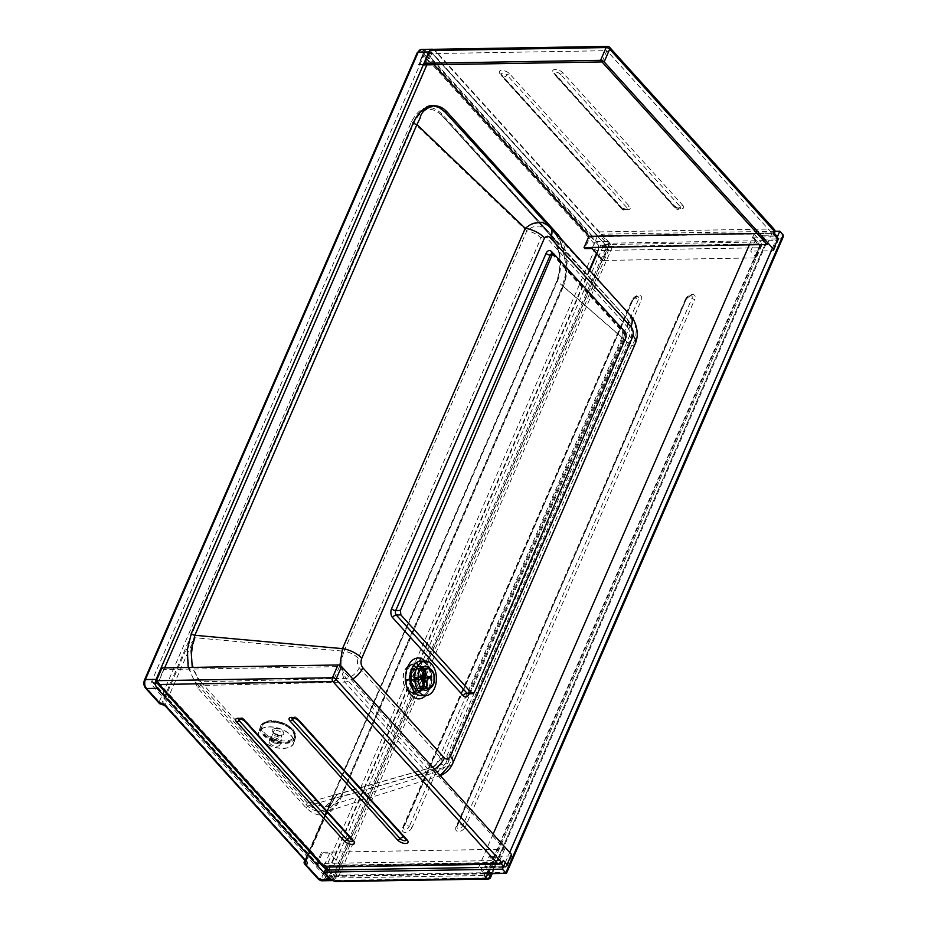 <?xml version="1.0" encoding="UTF-8"?>
<svg xmlns="http://www.w3.org/2000/svg" width="928" height="928" viewBox="0 0 928 928"><rect width="100%" height="100%" fill="white"/><g stroke="black" fill="none" stroke-linecap="round" stroke-linejoin="round"><path stroke-width="0.7" stroke-dasharray="4.64 3.48" d="M432.367 49.335L434.64 49.81L599.337 231.907L597.493 236.164L774.346 233.346M773.488 249.11A2.761 1.253 23.5 0 1 773.871 250.247A2.761 1.253 23.5 0 1 772.78 250.734L777.188 240.596A2.761 1.253 -156.5 0 0 778.279 240.108A2.761 1.253 -156.5 0 0 777.896 238.972A2.761 1.74 137.9 0 0 777.792 237.162L777.409 236.733M752.504 237.162L776.736 236.756A2.761 1.74 -91 0 1 777.188 240.596L755.102 240.967L759.788 246.152A2.761 1.74 -42.1 0 0 759.696 244.342A2.761 1.74 -42.1 0 0 758.628 243.936L752.504 237.162L754.406 238.496L755.102 240.967L750.694 251.105L772.78 250.734M755.38 256.29A2.761 1.253 23.5 0 1 755.775 257.427A2.761 1.253 23.5 0 1 754.684 257.914L759.081 247.776A2.761 1.253 -156.5 0 0 760.183 247.289A2.761 1.253 -156.5 0 0 759.788 246.152L755.38 256.29L750.694 251.105M754.684 257.914L602.875 260.455L607.283 250.316A2.761 1.74 89 0 0 606.831 246.477L597.493 236.164M430.882 51.945L425.5 64.334L418.493 64.45L423.226 53.569A2.761 1.74 137.9 0 1 425.894 52.026L430.882 51.945L597.446 236.106L592.458 236.199A2.761 1.74 -42.1 0 0 589.338 238.484L584.942 248.611M597.446 236.106L592.064 248.495M434.002 64.751L424.05 53.743A2.761 1.74 -42.1 0 0 423.272 54.868L418.853 64.983A2.761 1.253 23.5 0 1 418.493 64.45M418.853 64.983L423.272 64.925M418.864 64.995L423.226 53.569M602.005 61.932L606.9 50.68L424.05 53.743M757.202 233.531L772.05 233.276L606.9 50.68M767.154 244.54L772.05 233.276M609.592 242.927L601.692 234.192L600.648 236.57L607.84 244.516L600.834 244.876A2.761 1.253 -156.5 0 0 603.397 245.642L608.397 245.549L609.534 242.927L608.397 245.549L607.724 244.76M608.397 245.549L333.129 878.619L325.194 870.093M603.397 245.642L328.141 878.7L332.966 879.118A2.761 1.74 137.9 0 1 333.117 878.63L328.118 878.712A2.761 1.253 23.5 0 1 325.566 877.946L332.456 877.83M331.795 879.779A2.761 1.74 89 0 0 332.932 879.083L332.966 879.118M600.648 236.57L754.046 234.007L761.227 241.941L607.84 244.516M332.63 879.767L332.932 879.083M325.566 877.946L589.698 270.489M596.924 253.866L600.834 244.876M332.375 878.039L485.762 875.475L761.227 241.941M754.046 234.007L749.337 244.841M493.128 834.086L478.581 867.529L485.762 875.475M505.296 862.541L509.704 852.414M772.502 248.02L776.91 237.881M775.008 231.292L601.692 234.192M783.29 236.733L781.504 238.809L764.463 239.099A2.761 1.74 89 0 0 763.999 235.26L783.186 234.935M488.012 873.7A2.761 1.253 23.5 0 1 487.942 873.028A2.761 1.253 23.5 0 1 489.033 872.54L506.073 872.25L506.468 873.352M612.364 246.987L336.945 880.428L489.52 877.876L764.95 244.435L612.364 246.987L609.534 242.927M492.594 862.541A2.761 1.253 -156.5 0 0 493.684 862.054A2.761 1.253 -156.5 0 0 493.302 860.917L488.894 871.056A2.761 1.253 23.5 0 1 489.276 872.192A2.761 1.253 23.5 0 1 488.186 872.68L492.594 862.541L340.588 865.093L329.707 853.052L322.294 853.18L317.886 863.318A2.761 1.74 -42.1 0 0 317.979 865.128A2.761 1.74 -42.1 0 0 319.046 865.534L324.324 865.441L325.786 867.054M480.228 867.204L485.773 873.341A2.761 1.74 -42.1 0 0 488.894 871.056L484.787 866.508L506.386 866.149A2.761 1.74 -91 0 1 504.994 867.309A2.761 1.74 -91 0 1 503.974 866.81L480.228 867.204L482.502 867.692L484.787 866.508L489.184 856.382L493.302 860.917M503.614 866.416L503.974 866.81A2.761 1.74 137.9 0 0 507.082 864.525A2.761 1.253 23.5 0 1 507.477 865.662A2.761 1.253 23.5 0 1 506.386 866.149L510.794 856.01A2.761 1.253 -156.5 0 0 511.885 855.523A2.761 1.253 -156.5 0 0 511.49 854.386M328.489 870.046L333.767 875.881A2.761 1.74 89 0 0 334.788 876.392A2.761 1.74 89 0 0 336.18 875.22L340.588 865.093M503.301 860.337A2.761 1.74 -42.1 0 1 500.18 862.622L324.15 865.569L158.247 682.138L153.259 682.231A2.761 1.74 137.9 0 1 152.204 681.825A2.761 1.74 137.9 0 1 151.902 681.129L158.781 681.013L163.49 669.552L162.006 667.916M510.794 856.01L489.184 856.382M324.324 865.441L329.707 853.052M158.282 682.138L156.588 680.294L158.282 682.138L158.781 681.013M151.902 681.129L316.866 863.527A2.761 1.74 137.9 0 1 317.074 862.414L321.482 852.275L504.612 849.213L339.462 666.606L163.49 669.552M158.595 680.816L334.567 677.869L499.716 860.476L316.866 863.527M339.462 666.606L334.567 677.869M322.294 853.18L321.482 852.275M323.478 867.1L324.15 865.569M504.612 849.213L499.716 860.476M358.208 658.312A12.864 5.835 -156.5 0 0 344.01 651.236L526.779 230.91A12.864 5.835 23.5 0 1 540.966 237.986L358.208 658.312C356.932 661.908 357.28 665.063 359.24 667.789A12.864 8.097 137.9 0 1 345.97 678.368C341.249 670.132 340.599 661.084 344.01 651.236L195.24 637.768L187.966 652.28L165.254 704.514L305.718 859.815A2.297 1.044 23.5 0 1 306.043 860.766A2.297 1.044 23.5 0 1 305.602 861.103M594.778 249.342A2.297 1.044 -156.5 0 0 597.76 250.63L324.939 878.074A2.297 1.044 23.5 0 1 321.97 876.774L594.778 249.342A4.13 2.61 89 0 0 594.094 243.577L421.266 52.49A4.13 2.61 89 0 0 417.646 53.476L144.826 680.92A4.13 2.61 89 0 0 145.51 686.674L159.233 701.846L411.51 121.672C420.024 105.931 430.035 103.263 441.554 113.657L551.058 234.726C560.756 244.853 563.609 267.774 556.893 282.414A2.297 1.044 23.5 0 1 556.568 281.474A2.297 1.044 23.5 0 1 557.09 281.103C562.623 264.19 560.64 249.238 551.139 236.234L441.647 115.165C430.58 105.363 421.382 107.95 414.039 122.937L526.779 230.91C533.635 225.782 532.869 227.395 535.363 226.27L540.003 226.038L546.58 229.68A12.864 8.097 137.9 0 1 546.615 229.703L546.615 229.703A12.864 8.097 137.9 0 1 547.056 238.16C544.98 235.956 542.95 235.898 540.966 237.986M441.554 113.657A2.297 1.45 -42.1 0 0 441.635 115.165A2.297 1.45 -42.1 0 0 441.647 115.165L626.818 318.385A12.864 8.097 137.9 0 1 626.841 318.42L626.841 318.42A12.864 8.097 137.9 0 1 627.282 326.876L547.056 238.16M359.24 667.789L440.823 758.002A12.864 8.097 137.9 0 1 427.553 768.57L345.97 678.368L200.773 681.813L309.534 802.07A3.213 2.018 -42.1 0 0 306.217 804.715L197.455 684.458A3.213 2.018 137.9 0 1 200.773 681.813C191.18 669.25 189.335 654.565 195.24 637.768L185.438 651.015A2.297 1.044 23.5 0 1 187.966 652.28C187.479 665.643 190.646 676.373 197.455 684.458M551.058 234.726A2.297 1.45 -42.1 0 0 551.139 236.234L626.818 318.385L631.516 328.408L631.782 334.324C630.97 336.899 632.606 336.702 628.372 343.244A12.864 5.835 -156.5 0 0 631.342 341.191L631.342 341.191A12.864 5.835 -156.5 0 0 629.52 335.901C630.054 332.224 629.312 329.208 627.282 326.876M440.823 758.002C443.132 759.974 445.104 759.382 446.762 756.227A12.864 5.835 23.5 0 1 448.572 761.517L448.572 761.517A12.864 5.835 23.5 0 1 445.602 763.57L437.946 771.481L427.553 768.57L309.534 802.07L324.707 807.29L336.98 794.496L445.602 763.57L628.372 343.244L557.09 281.103L305.126 860.581M441.647 115.165L546.522 229.61M441.531 115.049L551.139 236.234C560.651 249.017 562.461 264.097 556.568 281.474L304.883 860.314M339.903 665.388L344.798 682.08A17.446 10.985 -42.1 0 0 352.849 678.983M560.535 238.252A33.756 21.286 -91 0 1 565.662 252.3L566.614 262.183L566.115 271.475L565.28 278.713L563.029 286.091L340.959 796.816L326.981 811.385L317.921 811.258L309.627 805.423L426.381 772.293A17.446 10.985 -42.1 0 0 434.432 769.184M635.552 343.024A17.446 7.923 23.5 0 1 631.527 345.796C636.434 338.558 634.752 338.882 635.808 336.18L636.179 331.226L634.926 323.698L630.216 315.3L554.782 233.415L445.382 112.45M188.21 667.476L197.838 688.135L306.31 808.068C319.568 819.888 331.029 816.744 340.669 798.648A3.213 1.462 23.5 0 1 340.216 797.326A3.213 1.462 23.5 0 1 340.959 796.816L448.758 766.122A17.446 7.923 -156.5 0 0 452.783 763.361M197.838 688.135A3.213 2.018 137.9 0 1 201.156 685.49L344.798 682.08L426.381 772.293L440.185 775.553M340.669 798.648L562.739 287.924A3.213 1.462 23.5 0 1 562.287 286.601L340.216 797.326C335.344 806.664 333.117 808.856 326.981 811.385L440.197 775.564M269.932 743.514A5.742 3.039 17.6 0 1 269.132 741.124A5.742 3.039 17.6 0 1 275.523 739.964A5.742 3.039 17.6 0 1 280.082 744.592A5.742 3.039 17.6 0 1 275.72 746.182A5.742 3.039 17.6 0 1 269.932 743.514M306.31 808.068A3.213 2.018 137.9 0 1 309.627 805.423L201.156 685.49L192.258 667.406M432.912 49.323A6.426 4.06 -91 0 1 434.559 50.402L607.388 241.489A6.426 4.06 -91 0 1 608.455 250.456L335.634 877.888A6.426 4.06 -91 0 1 333.245 880.452M422.495 688.622A11.936 7.528 89 0 0 422.762 668.752A11.936 7.528 89 0 0 422.437 668.404A11.936 7.528 -91 0 1 422.762 668.752A11.936 7.528 -91 0 1 425.813 682.068A11.936 7.528 -91 0 1 418.772 690.513A11.936 7.528 -91 0 1 414.271 688.263A11.936 7.528 -91 0 1 411.359 674.969A11.936 7.528 -91 0 1 418.377 666.64A11.936 7.528 -91 0 1 421.822 667.882A11.936 7.528 89 0 0 418.25 666.501A11.936 7.528 89 0 0 411.22 674.946A11.936 7.528 89 0 0 414.271 688.263A11.936 7.528 89 0 0 418.656 690.386A11.936 7.528 89 0 0 422.194 688.901M271.115 739.79A5.742 3.039 -162.4 0 0 276.904 742.458A5.742 3.039 -162.4 0 0 281.254 740.869A5.742 3.039 -162.4 0 0 276.706 736.24A5.742 3.039 -162.4 0 0 270.315 737.4A5.742 3.039 -162.4 0 0 271.115 739.79M430.012 668.775A11.936 7.528 -91 0 1 429.919 688.182M323.849 867.088L157.841 683.53L164.65 667.87M426.845 64.867L431.961 53.093L606.715 246.303L332.584 876.74L326.552 870.07M305.799 861.323A2.297 1.45 137.9 0 1 305.718 859.815L328.431 807.592A2.297 1.044 23.5 0 1 328.756 808.532L328.756 808.532A2.297 1.044 23.5 0 1 328.222 808.903L305.556 861.056M306.217 804.715C313.351 812.046 320.752 812.998 328.431 807.592L336.98 794.496L328.222 808.903M411.51 121.672A2.297 1.044 -156.5 0 0 414.039 122.937L161.774 703.111L162.725 703.25L185.438 651.015M606.715 246.303L599.581 246.419L424.838 53.209L150.719 683.658L325.461 876.867L328.431 870.046M431.961 53.093L424.838 53.209M328.442 870L589.303 270.06M596.53 253.437L599.581 246.419M332.584 876.74L325.461 876.867M157.841 683.53L150.719 683.658M565.952 272.844L562.287 286.601A3.213 1.462 23.5 0 1 563.029 286.091L631.527 345.796L448.758 766.122M565.28 278.713L565.396 272.751C566.219 257.172 562.797 244.192 555.13 233.798L554.782 233.415M433.538 105.908L428.423 106.708L425.128 108.657L421.927 112.427L420.071 118.158M555.002 233.206A34.498 21.75 -91 0 1 564.433 259.051C563.261 248.263 559.99 239.656 554.596 233.218L444.477 111.464L439.976 107.66L435.824 105.746L431.729 105.166L426.404 106.442A34.498 21.75 -91 0 1 432.054 105.154A34.498 21.75 -91 0 1 444.883 111.464L554.596 233.218M426.404 106.442C433.098 104.098 439.315 105.989 445.069 112.114L554.561 233.172C560.176 239.633 563.458 248.252 564.433 259.051M425.244 669.912L423.644 668.902A9.64 6.078 89 0 0 423.064 669.053L425.117 671.292M422.298 675.897L411.382 676.083L410.594 669.262L423.064 669.053M410.594 669.262A9.64 6.078 -91 0 1 411.162 669.111L423.644 668.902M421.625 679.203L418.412 679.609A9.64 6.078 89 0 0 418.516 680.514L421.73 680.108A7.343 4.628 -91 0 1 421.625 679.203L422.136 679.064M424.595 679.354L410.338 679.586L406.046 680.723L418.516 680.514M406.046 680.723A9.64 6.078 -91 0 1 405.942 679.818L418.412 679.609M426.312 687.544L425.256 688.054A9.64 6.078 89 0 0 425.824 687.903L426.578 687.671M426.822 681.059L412.566 681.291L413.354 688.112L425.824 687.903M413.354 688.112A9.64 6.078 -91 0 1 412.786 688.263L425.256 688.054M430.836 677.695L430.476 677.347A9.64 6.078 89 0 0 430.372 676.442M411.162 669.111L411.951 675.932A2.761 1.74 -91 0 1 413.61 677.788L417.902 676.651L427.437 676.5M413.61 677.788L427.866 677.556M417.902 676.651A9.64 6.078 -91 0 1 418.006 677.556L430.476 677.347M412.786 688.263L411.997 681.442L422.414 681.268M418.006 677.556L413.714 678.693A2.761 1.74 -91 0 1 412.566 681.291M413.714 678.693L427.97 678.461M405.942 679.818L410.234 678.681L422.112 678.484M411.997 681.442A2.761 1.74 -91 0 1 410.338 679.586M411.951 675.932L426.207 675.7M416.869 667.429A13.781 8.688 -91 0 1 420.314 682.788A13.781 8.688 -91 0 1 412.206 692.462A13.781 8.688 -91 0 1 403.286 678.832A13.781 8.688 -91 0 1 411.742 664.912A13.781 8.688 -91 0 1 416.869 667.429M410.234 678.681A2.761 1.74 -91 0 1 411.382 676.083M416.579 667.441A13.781 8.688 -91 0 1 420.024 682.788A13.781 8.688 -91 0 1 411.916 692.474A13.781 8.688 -91 0 1 404.051 685.096A13.781 8.688 -91 0 1 404.504 670.758A13.781 8.688 -91 0 1 411.452 664.924A13.781 8.688 -91 0 1 416.579 667.441M421.092 670.341A10.104 6.368 -91 0 1 423.62 681.604A10.104 6.368 -91 0 1 417.681 688.704A10.104 6.368 -91 0 1 411.139 678.704A10.104 6.368 -91 0 1 417.333 668.496A10.104 6.368 -91 0 1 421.092 670.341M419.804 666.374A15.022 9.466 -91 0 1 418.574 692.276A15.022 9.466 -91 0 1 405.026 677.289A15.022 9.466 -91 0 1 419.804 666.374M419.676 666.675A14.651 9.234 -91 0 1 418.482 691.94A14.651 9.234 -91 0 1 405.258 677.324A14.651 9.234 -91 0 1 419.676 666.675M420.987 670.712A9.64 6.078 -91 0 1 423.4 681.465A9.64 6.078 -91 0 1 417.728 688.24A9.64 6.078 -91 0 1 411.487 678.693A9.64 6.078 -91 0 1 417.403 668.949A9.64 6.078 -91 0 1 420.987 670.712M264.886 727.378A18.374 9.709 -162.4 0 0 258.726 732.076A18.374 9.709 -162.4 0 0 273.308 746.889A18.374 9.709 -162.4 0 0 293.747 743.177A18.374 9.709 -162.4 0 0 285.082 730.881A18.374 9.709 -162.4 0 0 264.886 727.378M265.025 727.506A18.142 9.593 -162.4 0 0 258.947 732.146A18.142 9.593 -162.4 0 0 273.342 746.773A18.142 9.593 -162.4 0 0 293.526 743.108A18.142 9.593 -162.4 0 0 284.966 730.962A18.142 9.593 -162.4 0 0 265.025 727.506M266.649 721.81A18.374 9.709 -162.4 0 0 260.698 725.963A18.374 9.709 -162.4 0 0 260.49 726.508A18.374 9.709 -162.4 0 0 275.071 741.31A18.374 9.709 -162.4 0 0 295.51 737.598A18.374 9.709 -162.4 0 0 295.661 737.041A18.374 9.709 -162.4 0 0 286.381 725.058A18.374 9.709 -162.4 0 0 266.649 721.81M773.871 250.247L778.279 240.108A2.761 2.761 0 0 0 777.792 237.162A2.761 1.74 137.9 0 0 776.736 236.756L773.685 232.835A2.761 1.253 -156.5 0 0 774.776 232.348M430.093 50.518L597.655 235.782L773.685 232.835A2.761 1.74 89 0 0 773.233 228.996A2.761 1.74 137.9 0 1 774.3 229.402M607.283 250.316L759.081 247.776A2.761 1.74 89 0 0 758.628 243.936L606.831 246.477M589.338 238.484L588.422 237.475M425.894 52.026L592.458 236.199M609.603 47.305A2.761 1.74 -42.1 0 0 608.536 46.899A2.761 1.74 89 0 0 607.515 46.4M599.337 231.907L773.233 228.996L608.536 46.899L434.64 49.81M682.741 205.262A6.067 2.749 23.5 0 1 681.198 208.823A6.067 2.749 23.5 0 1 673.334 205.413L553.645 73.08A6.067 2.749 23.5 0 1 555.188 69.507A6.067 2.749 23.5 0 1 563.052 72.918L682.741 205.262A2.761 1.74 137.9 0 0 680.224 206.608L560.535 74.275A2.761 1.74 137.9 0 1 563.052 72.918M619.881 206.306L500.192 73.973A6.067 2.749 23.5 0 1 501.735 70.4A6.067 2.749 23.5 0 1 509.6 73.811L629.288 206.155A6.067 2.749 23.5 0 1 627.746 209.728A6.067 2.749 23.5 0 1 619.881 206.306A2.761 1.74 -42.1 0 1 620.948 206.712C623.314 208.522 625.402 209.334 627.2 209.16L627.026 209.276A3.55 1.612 -156.5 0 0 626.771 207.501A2.761 1.74 137.9 0 1 629.288 206.155M673.334 205.413A2.761 1.74 137.9 0 1 674.401 205.819A2.761 1.74 137.9 0 1 674.702 206.7A3.55 1.612 -156.5 0 0 677.73 208.464A3.55 1.612 -156.5 0 0 680.479 208.371A3.55 1.612 -156.5 0 0 680.224 206.608A3.909 2.459 137.9 0 1 676.651 208.522A3.909 2.459 137.9 0 1 675.143 207.953A3.909 2.459 137.9 0 1 674.702 206.7L555.014 74.368A3.909 2.459 -42.1 0 0 555.454 75.62A3.909 2.459 -42.1 0 0 556.962 76.189A3.909 2.459 -42.1 0 0 560.535 74.275A3.55 1.612 -156.5 0 0 556.742 72.338A3.55 1.612 -156.5 0 0 554.457 73.289A3.55 1.612 -156.5 0 0 555.014 74.368A2.761 1.74 137.9 0 0 554.712 73.486L674.401 205.819C676.767 207.628 678.844 208.44 680.653 208.266L680.479 208.371C678.24 209.774 676.466 209.635 675.143 207.953L555.454 75.62L554.712 73.486A2.761 1.74 137.9 0 0 553.645 73.08M500.192 73.973A2.761 1.74 137.9 0 1 501.259 74.379A2.761 1.74 137.9 0 1 501.561 75.261L621.25 207.594A2.761 1.74 -42.1 0 0 620.948 206.712L501.004 74.182A3.55 1.612 -156.5 0 0 501.561 75.261A3.909 2.459 -42.1 0 0 502.002 76.514A3.909 2.459 -42.1 0 0 503.51 77.082A3.909 2.459 -42.1 0 0 507.082 75.168A3.55 1.612 -156.5 0 0 503.289 73.231A3.55 1.612 -156.5 0 0 501.004 74.182L502.002 76.514L621.69 208.846A3.909 2.459 137.9 0 1 621.25 207.594A3.55 1.612 -156.5 0 0 624.277 209.357A3.55 1.612 -156.5 0 0 627.026 209.276C624.788 210.668 623.013 210.528 621.69 208.846A3.909 2.459 137.9 0 0 623.198 209.415A3.909 2.459 137.9 0 0 626.771 207.501L507.082 75.168A2.761 1.74 -42.1 0 1 509.6 73.811M456.124 826.651A2.761 1.253 -156.5 0 0 457.214 826.164A2.761 1.253 -156.5 0 0 457.226 825.688A3.55 2.239 -42.1 0 0 456.982 827.254A3.55 2.239 -42.1 0 0 459.546 828.426A3.55 2.239 -42.1 0 0 462.736 825.595A2.761 1.253 -156.5 0 0 465.531 826.5A6.067 3.816 137.9 0 1 458.676 831.534A6.067 3.816 137.9 0 1 456.124 826.651L685.351 299.466A2.761 1.253 -156.5 0 0 686.442 298.978A2.761 1.253 -156.5 0 0 686.453 298.503L457.226 825.688A3.909 1.775 -156.5 0 1 457.249 825.027A3.909 1.775 -156.5 0 1 458.792 824.331A3.909 1.775 -156.5 0 1 462.736 825.595L691.963 298.41A2.761 1.253 -156.5 0 0 694.759 299.315L465.531 826.5M685.351 299.466A6.067 3.816 137.9 0 1 692.207 294.431A6.067 3.816 137.9 0 1 694.759 299.315M691.963 298.41A3.55 2.239 -42.1 0 0 691.105 295.626A3.55 2.239 -42.1 0 0 686.453 298.503A3.909 1.775 23.5 0 1 686.476 297.83A3.909 1.775 23.5 0 1 688.019 297.134A3.909 1.775 23.5 0 1 691.963 298.41M412.078 827.393A6.067 3.816 137.9 0 1 405.223 832.428A6.067 3.816 137.9 0 1 402.671 827.556L631.898 300.359A6.067 3.816 137.9 0 1 638.754 295.324A6.067 3.816 137.9 0 1 641.306 300.208L412.078 827.393A2.761 1.253 -156.5 0 1 409.283 826.5L638.522 299.303A2.761 1.253 -156.5 0 0 641.306 300.208M402.671 827.556A2.761 1.253 -156.5 0 0 403.761 827.057A2.761 1.253 -156.5 0 0 403.773 826.593A3.55 2.239 -42.1 0 0 403.529 828.147A3.55 2.239 -42.1 0 0 406.093 829.319A3.55 2.239 -42.1 0 0 409.283 826.5A3.909 1.775 -156.5 0 0 405.339 825.224A3.909 1.775 -156.5 0 0 403.796 825.92A3.909 1.775 -156.5 0 0 403.773 826.593L633 299.396A3.909 1.775 23.5 0 1 633.024 298.723A3.909 1.775 23.5 0 1 634.566 298.039A3.909 1.775 23.5 0 1 638.522 299.303A3.55 2.239 -42.1 0 0 637.652 296.531A3.55 2.239 -42.1 0 0 633 299.396A2.761 1.253 -156.5 0 1 632.989 299.872L403.529 828.147L403.796 825.92L633.024 298.723L637.652 296.531C637.234 295.812 635.68 296.925 632.989 299.872A2.761 1.253 -156.5 0 1 631.898 300.359M487.641 873.712A2.761 1.74 89 0 0 489.033 872.54L764.463 239.099A2.761 1.253 -156.5 0 0 763.373 239.586A2.761 1.253 -156.5 0 0 763.756 240.723L765.646 242.811A2.761 1.253 23.5 0 1 766.041 243.948A2.761 1.253 23.5 0 1 764.95 244.435A2.761 1.74 89 0 0 764.498 240.596A2.761 1.74 137.9 0 1 765.554 241.002A2.761 1.74 137.9 0 1 765.646 242.811L491.364 873.642M333.465 880.695A2.761 1.74 137.9 0 1 333.372 878.886L609.777 243.194L764.498 240.596L762.596 238.508A5.51 2.506 23.5 0 1 763.999 235.26M762.596 238.508A2.761 1.74 137.9 0 1 763.663 238.914A2.761 1.74 137.9 0 1 763.756 240.723L488.534 873.689M506.073 872.25L781.504 238.809M333.129 878.619L333.372 878.886A2.761 1.253 -156.5 0 0 336.945 880.428A2.761 1.74 -91 0 1 335.553 881.6M488.128 879.048A2.761 1.74 89 0 0 489.52 877.876A2.761 1.253 -156.5 0 0 490.61 877.389M333.767 875.881L485.773 873.341A2.761 1.74 89 0 0 486.806 873.84A2.761 1.74 89 0 0 488.186 872.68L336.18 875.22M500.18 862.622L501.282 863.84M319.046 865.534L153.259 682.231M317.074 862.414L317.886 863.318M156.414 680.676L323.988 865.94L502.152 862.959M292.146 717.947A3.55 1.612 23.5 0 1 292.239 717.854A3.55 1.612 23.5 0 1 294.988 717.762A3.55 1.612 23.5 0 1 298.016 719.525A2.761 1.74 -42.1 0 0 298.329 720.418M403.61 836.812A3.909 2.459 137.9 0 1 403.796 836.812A3.909 2.459 137.9 0 1 405.304 837.381L297.586 718.272A3.909 2.459 -42.1 0 1 298.016 719.525L405.733 838.634A2.761 1.74 -42.1 0 0 406.046 839.515M406.336 839.91L405.304 837.381A3.909 2.459 137.9 0 1 405.733 838.634A3.55 1.612 23.5 0 1 406.302 839.712A3.55 1.612 23.5 0 1 406.302 839.84M292.239 717.854C294.478 716.462 296.264 716.602 297.586 718.272A3.909 2.459 -42.1 0 0 296.078 717.704A3.909 2.459 -42.1 0 0 294.338 718.179M352.594 840.408A2.761 1.74 137.9 0 1 352.292 839.527A3.55 1.612 23.5 0 1 352.849 840.606A3.55 1.612 23.5 0 1 352.849 840.733M238.693 718.84A3.55 1.612 23.5 0 1 238.786 718.748A3.55 1.612 23.5 0 1 241.535 718.655A3.55 1.612 23.5 0 1 244.563 720.418A2.761 1.74 -42.1 0 0 244.876 721.311M238.786 718.748C241.025 717.356 242.811 717.495 244.134 719.177A3.909 2.459 -42.1 0 1 244.563 720.418L352.292 839.527A3.909 2.459 137.9 0 0 351.851 838.274A3.909 2.459 137.9 0 0 350.343 837.706A3.909 2.459 137.9 0 0 350.158 837.706M352.884 840.814L351.851 838.274L244.134 719.177A3.909 2.459 -42.1 0 0 242.626 718.597A3.909 2.459 -42.1 0 0 240.886 719.072M427.066 664.332A17.226 10.858 -91 0 1 431.369 683.518A17.226 10.858 -91 0 1 421.231 695.617C430.174 696.615 434.385 671.884 425.824 663.856C423.435 661.71 421.706 660.817 420.662 661.177A17.226 10.858 -91 0 1 427.066 664.332M425.674 695.548A20.439 12.888 89 0 0 425.708 661.745A20.439 12.888 89 0 0 425.105 661.107M469.208 693.738L623.512 338.882A6.426 4.06 89 0 0 622.444 329.927L553.517 253.727M551.893 253.75A3.213 2.03 -91 0 1 553.088 254.342L623.79 332.514A3.213 2.018 137.9 0 1 622.549 332.038A3.213 2.018 137.9 0 1 622.444 329.927M625.6 332.479L623.79 332.514A3.213 2.03 -91 0 1 624.324 336.992L469.788 692.404A3.213 1.462 -156.5 0 0 468.524 692.972A3.213 1.462 -156.5 0 0 468.594 693.75M623.512 338.882A3.213 1.462 23.5 0 1 623.059 337.56A3.213 1.462 23.5 0 1 624.324 336.992L626.156 336.968M551.754 253.762A3.213 2.018 -42.1 0 0 551.847 253.866A3.213 2.018 -42.1 0 0 553.088 254.342L554.898 254.307M474.405 692.323L469.788 692.404A3.213 2.03 -91 0 1 468.176 693.761M446.762 756.227L629.52 335.901M409.422 691.488A15.73 9.918 -91 0 1 410.71 664.367A15.73 9.918 -91 0 1 424.908 680.062A15.73 9.918 -91 0 1 409.422 691.488M318.42 879.28A2.297 1.45 137.9 0 1 318.339 877.772A4.13 2.61 89 0 0 321.97 876.774M335.634 877.888L324.939 878.074A6.426 4.06 -91 0 1 321.703 880.788M594.094 243.577A2.297 1.45 137.9 0 1 596.692 241.674A6.426 4.06 -91 0 1 597.76 250.63L608.455 250.456M304.697 864.107A2.297 1.45 137.9 0 1 304.616 862.599L318.339 877.772M421.266 52.49A2.297 1.45 137.9 0 1 423.864 50.576L596.692 241.674L607.388 241.489M417.646 53.476A2.297 1.044 23.5 0 1 417.322 52.536M421.474 49.404A6.426 4.06 -91 0 1 423.864 50.576L434.559 50.402M144.826 680.92A2.297 1.044 23.5 0 1 144.501 679.969M145.51 686.674A2.297 1.45 -42.1 0 0 145.592 688.193M160.706 704.097A2.297 1.079 97.8 0 0 161.774 703.111A2.297 1.044 -156.5 0 1 159.233 701.846A2.297 1.45 -42.1 0 0 159.314 703.366M165.335 706.022A2.297 1.45 137.9 0 1 165.254 704.514A2.297 1.044 23.5 0 0 162.725 703.25A2.297 1.079 97.8 0 1 161.658 704.224M304.291 861.648A2.297 1.044 -156.5 0 0 304.616 862.599L556.893 282.414M409.99 690.757A14.836 9.361 89 0 0 424.386 682.173L424.386 682.173A14.836 9.361 89 0 0 424.27 674.784L424.27 674.784A14.836 9.361 89 0 0 409.782 666.466A14.836 9.361 89 0 0 409.99 690.757M412.415 688.762A12.435 7.842 -91 0 1 412.241 668.415A12.435 7.842 -91 0 1 424.374 675.387L424.374 675.387A12.435 7.842 -91 0 1 424.479 681.581L424.479 681.581A12.435 7.842 -91 0 1 412.415 688.762M421.37 668.311A11.936 7.528 89 0 0 417.449 666.652A11.936 7.528 89 0 0 410.42 675.05A11.936 7.528 89 0 0 413.412 688.356A11.936 7.528 89 0 0 417.844 690.536A11.936 7.528 89 0 0 424.885 682.092A11.936 7.528 89 0 0 421.834 668.775A11.936 7.528 89 0 0 421.498 668.427M556.487 233.786L555.13 233.798M562.739 287.924C567.321 276.869 568.296 265.002 565.662 252.3M272.496 737.911A4.594 2.424 -162.4 0 0 270.964 739.082A4.594 2.424 -162.4 0 0 274.607 742.783A4.594 2.424 -162.4 0 0 279.711 741.855A4.594 2.424 -162.4 0 0 277.553 738.781A4.594 2.424 -162.4 0 0 272.496 737.911M272.832 739.164A3.677 1.937 17.6 0 1 278.597 741.646A3.677 1.937 17.6 0 1 273.876 742.818A3.677 1.937 17.6 0 1 272.832 739.164M274.816 730.603A4.594 2.424 -162.4 0 0 273.273 731.786A4.594 2.424 -162.4 0 0 276.915 735.486A4.594 2.424 -162.4 0 0 282.031 734.558A4.594 2.424 -162.4 0 0 279.862 731.484A4.594 2.424 -162.4 0 0 274.816 730.603M266.556 722.68A18.142 9.593 -162.4 0 0 260.478 727.32A18.142 9.593 -162.4 0 0 274.874 741.936A18.142 9.593 -162.4 0 0 295.058 738.27A18.142 9.593 -162.4 0 0 286.497 726.125A18.142 9.593 -162.4 0 0 266.556 722.68M267.357 722.448A17.226 9.106 -162.4 0 0 272.24 739.616A17.226 9.106 -162.4 0 0 294.408 734.094A17.226 9.106 -162.4 0 0 267.357 722.448M274.317 728.724A5.974 3.155 -162.4 0 0 276.01 734.674A5.974 3.155 -162.4 0 0 283.69 732.76A5.974 3.155 -162.4 0 0 274.317 728.724M265.675 734.106A17.075 9.025 -162.4 0 0 288.91 740.463A17.075 9.025 -162.4 0 0 291.032 727.796A17.075 9.025 -162.4 0 0 267.798 721.427A17.075 9.025 -162.4 0 0 265.675 734.106M754.406 238.496L759.696 244.342A2.761 2.761 0 0 1 760.183 247.289L755.775 257.427M457.214 826.164L686.476 297.83L691.105 295.626C690.687 294.918 689.133 296.032 686.442 298.978L457.214 826.164M492.246 873.631L766.041 243.948A2.761 2.761 0 0 0 765.554 241.002L763.442 238.612L487.281 873.747M493.684 862.054L489.276 872.192A2.761 2.761 0 0 1 486.806 873.84L334.788 876.392M482.502 867.692L504.994 867.309A2.761 2.761 0 0 0 507.477 865.662L511.885 855.523M317.979 865.128L152.204 681.825M551.673 253.715L622.549 332.038L623.059 337.56L467.956 693.808M305.985 861.578L328.756 808.532L333.709 799.727C330.24 804.39 327.236 806.908 324.707 807.29L437.946 771.481C441.809 770.936 447.273 765.229 448.572 761.517L631.342 341.191C634.752 327.793 630.576 324.324 626.841 318.42L546.615 229.703M418.772 690.513L417.844 690.536C421.068 690.293 423.272 687.312 424.479 681.581L424.374 675.387C422.982 669.691 420.674 666.791 417.449 666.652L418.377 666.64M270.315 737.4L269.132 741.124M281.254 740.869L280.082 744.592M418.656 690.386L425.778 690.258M418.25 666.501L425.384 666.385M434.559 105.85L432.564 105.885M425.488 688.031L426.242 687.834M421.266 668.427L417.333 668.496M421.88 688.634L417.681 688.704M428.04 668.775L417.403 668.949M428.365 688.066L417.728 688.24M270.964 739.082L271.742 741.576C275.651 744.465 279.56 743.792 279.711 741.855L282.031 734.558C282.889 735.811 280.314 735.428 274.305 733.398L273.273 731.786L270.964 739.082M293.526 743.108L295.058 738.27L292.958 730.777L285.36 725.07C278.818 722.019 272.658 721.091 266.904 722.297C262.705 723.84 260.559 725.51 260.478 727.32L258.947 732.146M260.698 725.963C260.849 724.408 263.018 722.854 267.183 721.288C271.521 719.687 278.168 720.859 287.146 724.826L293.213 729.675L295.661 737.041M260.49 726.508L258.726 732.076M295.51 737.598L293.747 743.177"/><path stroke-width="1.39" d="M774.323 233.311L773.244 233.844L777.896 238.972L773.488 249.11L604.151 61.874L609.696 49.114L774.393 231.211L773.244 233.844M423.272 64.925L602.005 61.932L767.154 244.54L584.025 247.602L584.942 248.611L592.064 248.495L602.875 260.455M584.025 247.602L588.422 237.475A2.761 1.74 137.9 0 1 589.199 236.338L434.002 64.751M607.515 46.4L432.367 49.335L430.093 50.518L606.123 47.572A2.761 1.253 23.5 0 1 609.696 49.114A2.761 1.74 -42.1 0 0 609.603 47.305A2.761 2.761 0 0 0 607.515 46.4A2.761 1.74 89 0 0 606.123 47.572L600.578 60.332A2.761 1.253 23.5 0 1 604.151 61.874M600.578 60.332L424.537 63.278L425.5 64.334M589.199 236.338L757.202 233.531M430.093 50.518L424.537 63.278M478.581 867.529L325.194 870.093L324.301 872.134L330.762 879.28A2.761 1.74 89 0 0 331.795 879.779L333.465 880.695A2.761 2.761 0 0 0 335.553 881.6A2.761 1.74 -91 0 1 334.521 881.101A2.761 1.74 137.9 0 1 333.465 880.695M776.91 237.881L779.81 231.211L783.186 234.935L783.29 236.733L506.468 873.352L486.62 873.202A5.51 2.506 -156.5 0 0 485.216 876.45L487.107 878.538A2.761 1.74 89 0 0 488.128 879.048A2.761 2.761 0 0 0 490.61 877.389A2.761 1.253 -156.5 0 0 490.228 876.252A2.761 1.74 137.9 0 1 487.107 878.538L334.521 881.101L332.63 879.767M589.698 270.489L596.924 253.866M749.337 244.841L493.128 834.086M324.301 872.134L502.419 869.153L505.296 862.541M509.704 852.414L772.502 248.02M779.81 231.211L775.008 231.292M502.419 869.153L505.795 872.877L783.186 234.935M325.786 867.054L328.489 870.046M341.574 666.524L511.49 854.386L507.082 864.525L503.301 860.337L502.152 862.959L336.029 679.273L341.574 666.524A2.761 1.253 -156.5 0 0 338.001 664.97L332.456 677.73L156.414 680.676L157.11 683.147L159.013 684.481L332.908 681.57A2.761 1.74 -42.1 0 0 336.029 679.273A2.761 1.253 -156.5 0 0 332.456 677.73A2.761 1.74 89 0 0 332.908 681.57L497.605 863.655L499.879 864.142L502.152 862.959M338.001 664.97L162.006 667.916L156.414 680.676M497.605 863.655L323.478 867.1L499.879 864.142M431.694 664.251A17.226 10.858 -91 0 1 435.998 683.437A17.226 10.858 -91 0 1 425.871 695.548A17.226 10.858 -91 0 1 414.723 678.507A17.226 10.858 -91 0 1 425.291 661.107A17.226 10.858 -91 0 1 431.694 664.251M474.405 692.323L472.804 693.68L471.61 693.1L400.896 614.916L400.351 610.438L552.102 255.084L553.703 253.715L625.6 332.479L626.156 336.968L474.405 692.323M544.527 237.928A17.446 7.923 -156.5 0 0 525.271 228.323L342.502 648.649A17.446 7.923 23.5 0 1 361.769 658.254L544.527 237.928C546.511 235.84 548.541 235.898 550.617 238.102A17.446 10.985 -42.1 0 0 550.014 226.629L550.014 226.629A17.446 10.985 -42.1 0 0 549.979 226.583L445.254 112.311M549.979 226.583L542.138 222.256L533.704 223.277C531.35 224.553 532.069 223.149 525.271 228.323L416.939 124.561L420.071 118.158C421.01 112.45 425.418 108.367 433.283 105.931A33.756 21.286 -91 0 1 434.559 105.85A33.756 21.286 -91 0 1 447.122 112.021L557.229 233.763A33.756 21.286 -91 0 1 560.535 238.252M352.849 678.983A17.446 10.985 -42.1 0 0 362.802 667.731C360.841 665.005 360.493 661.85 361.769 658.254M192.258 667.406L191.098 650.772L194.868 635.286L342.502 648.649L339.903 665.388M550.617 238.102L630.854 326.818A17.446 10.985 -42.1 0 0 630.251 315.334L630.251 315.334A17.446 10.985 -42.1 0 0 630.216 315.3L550.049 226.664M434.432 769.184A17.446 10.985 -42.1 0 0 444.396 757.944L362.802 667.731M630.854 326.818C632.873 329.15 633.615 332.166 633.082 335.843A17.446 7.923 23.5 0 1 635.552 343.024L635.552 343.024C638.487 333.952 636.979 331.609 636.585 327.967C635.297 322.515 633.186 318.316 630.251 315.334L549.91 226.502M439.338 775.854C441.148 775.588 449.233 771.899 452.783 763.35A17.446 7.923 -156.5 0 0 452.783 763.35L452.783 763.35A17.446 7.923 -156.5 0 0 450.324 756.169C448.676 759.324 446.693 759.916 444.396 757.944M440.185 775.553L448.758 766.122M333.245 880.452A6.426 4.06 -91 0 1 332.386 880.614A6.426 4.06 -91 0 1 329.997 879.442L157.168 688.344A6.426 4.06 -91 0 1 156.101 679.389L428.922 51.945A6.426 4.06 -91 0 1 432.158 49.23A6.426 4.06 -91 0 1 432.912 49.323M421.822 667.882A11.936 7.528 -91 0 1 422.426 668.415A11.936 7.528 89 0 0 421.846 667.87M429.919 688.182A11.936 7.528 -91 0 1 425.778 690.258A11.936 7.528 -91 0 1 421.405 688.147A11.936 7.528 -91 0 1 418.342 674.83A11.936 7.528 -91 0 1 425.384 666.385A11.936 7.528 -91 0 1 429.826 668.566A11.936 7.528 -91 0 1 430.012 668.775M164.65 667.87L426.845 64.867M326.552 870.07L323.849 867.088M445.382 112.45L549.84 226.432M589.303 270.06L596.53 253.437M447.122 112.021L445.011 112.056L439.164 107.52L433.538 105.908M191.319 633.511A3.213 1.462 -156.5 0 0 194.868 635.286L416.939 124.561A3.213 1.462 23.5 0 1 413.389 122.786L191.319 633.511L187.282 649.855L188.21 667.476M424.827 670.306L425.117 671.292A7.343 4.628 -91 0 1 425.685 671.141L425.244 669.912M422.136 679.064L424.49 678.449A2.761 1.74 -91 0 1 425.639 675.851L422.298 675.897M425.639 675.851L425.117 671.292M425.824 687.903L427.344 685.606A7.343 4.628 -91 0 1 426.776 685.757L426.254 681.21A2.761 1.74 -91 0 1 424.595 679.354L422.217 679.98M426.776 685.757L426.312 687.544M427.437 676.5L430.731 676.79A7.343 4.628 -91 0 1 430.836 677.695L427.97 678.461A2.761 1.74 -91 0 1 426.822 681.059L427.344 685.606M430.372 676.442L427.866 677.556A2.761 1.74 -91 0 0 426.207 675.7L425.685 671.141M422.414 681.268L426.254 681.21M422.112 678.484L424.49 678.449M431.787 670.167A10.104 6.368 -91 0 1 434.316 681.419A10.104 6.368 -91 0 1 428.365 688.518A10.104 6.368 -91 0 1 421.822 678.519A10.104 6.368 -91 0 1 428.028 668.311A10.104 6.368 -91 0 1 431.787 670.167M431.624 670.538A9.64 6.078 -91 0 1 434.037 681.28A9.64 6.078 -91 0 1 428.365 688.066A9.64 6.078 -91 0 1 422.112 678.519A9.64 6.078 -91 0 1 428.04 668.775A9.64 6.078 -91 0 1 431.624 670.538M774.335 233.38L774.776 232.348A2.761 1.253 -156.5 0 0 774.393 231.211A2.761 1.74 137.9 0 0 774.3 229.402L609.603 47.305M332.85 879.245L330.762 879.28M491.364 873.642L490.228 876.252L488.337 874.164A2.761 1.253 23.5 0 1 488.012 873.7M486.62 873.202A2.761 1.74 89 0 0 487.641 873.712L506.421 873.387M488.534 873.689L488.337 874.164A2.761 1.74 137.9 0 1 485.216 876.45M501.282 863.84L503.614 866.416M323.71 866.566L159.013 684.481M299.396 720.812A6.067 2.749 -156.5 0 0 291.531 717.402A6.067 2.749 -156.5 0 0 289.988 720.975L397.706 840.072A6.067 2.749 -156.5 0 0 405.571 843.494A6.067 2.749 -156.5 0 0 407.114 839.921L299.396 720.812A2.761 1.74 -42.1 0 1 298.329 720.418L406.046 839.515A2.761 1.74 -42.1 0 0 407.114 839.921M236.536 721.868L344.253 840.965A6.067 2.749 -156.5 0 0 352.118 844.387A6.067 2.749 -156.5 0 0 353.661 840.814L245.943 721.706A6.067 2.749 -156.5 0 0 238.078 718.295A6.067 2.749 -156.5 0 0 236.536 721.868A2.761 1.74 137.9 0 0 239.053 720.511A3.55 1.612 23.5 0 1 238.693 718.84M289.988 720.975A2.761 1.74 -42.1 0 0 292.506 719.618A3.55 1.612 23.5 0 1 292.146 717.947M397.706 840.072A2.761 1.74 -42.1 0 0 400.223 838.726L292.506 719.618A3.909 2.459 -42.1 0 1 294.338 718.179M406.302 839.84A3.55 1.612 23.5 0 1 403.889 840.64A3.55 1.612 23.5 0 1 400.223 838.726A3.909 2.459 137.9 0 1 403.61 836.812M344.253 840.965A2.761 1.74 -42.1 0 0 346.77 839.62L239.053 720.511A3.909 2.459 -42.1 0 1 240.886 719.072M353.661 840.814A2.761 1.74 137.9 0 1 352.594 840.408L352.849 840.606M352.849 840.733A3.55 1.612 23.5 0 1 350.436 841.534A3.55 1.612 23.5 0 1 346.77 839.62A3.909 2.459 137.9 0 1 350.158 837.706M238.786 718.748L238.612 718.852C240.422 718.678 242.51 719.502 244.876 721.311A2.761 1.74 -42.1 0 0 245.943 721.706M425.871 695.548L421.231 695.617A17.226 10.858 -91 0 1 410.083 678.588A17.226 10.858 -91 0 1 420.662 661.177L425.291 661.107M425.105 661.107A20.439 12.888 89 0 0 408.482 665.237A20.439 12.888 89 0 0 408.935 691.975A20.439 12.888 89 0 0 425.674 695.548M633.082 335.843L450.324 756.169M553.517 253.727L551.731 251.755A6.426 4.06 89 0 0 546.105 253.298L391.57 608.71A6.426 4.06 89 0 0 392.637 617.665L463.339 695.838A6.426 4.06 89 0 0 468.976 694.295L469.208 693.738M468.524 692.972L468.176 693.761A3.213 2.03 -91 0 1 466.97 693.17L396.268 614.997A3.213 2.03 -91 0 1 395.734 610.52L550.269 255.107A3.213 2.03 -91 0 1 551.893 253.75L551.847 253.866M551.731 251.755A3.213 2.018 -42.1 0 0 551.754 253.762M552.102 255.084L550.269 255.107A3.213 1.462 23.5 0 1 546.105 253.298M463.339 695.838A3.213 2.018 137.9 0 1 466.97 693.17L471.61 693.1M400.896 614.916L396.268 614.997A3.213 2.018 -42.1 0 0 392.637 617.665M391.57 608.71A3.213 1.462 -156.5 0 0 395.734 610.52L400.351 610.438M329.997 879.442L319.313 879.616A2.297 1.45 137.9 0 1 318.42 879.28L321.703 880.788A6.426 4.06 -91 0 1 319.313 879.616L305.59 864.444A2.297 1.45 137.9 0 1 304.697 864.107L318.42 879.28M421.474 49.404L417.322 52.536A2.297 1.044 23.5 0 1 418.226 52.13A6.426 4.06 -91 0 1 421.474 49.404L432.158 49.23M417.322 52.536L144.501 679.969A2.297 1.044 23.5 0 1 145.406 679.563L418.226 52.13L428.922 51.945M306.275 864.281A2.297 1.74 -102.9 0 1 305.521 861.126L304.825 861.288A2.297 1.74 77.1 0 0 305.59 864.444L306.275 864.281A4.594 2.088 -156.5 0 0 306.692 861.66L166.228 706.359A4.594 2.088 -156.5 0 0 161.159 703.83L160.196 703.691A2.297 1.45 -42.1 0 1 159.314 703.366L145.592 688.193A2.297 1.45 -42.1 0 0 146.473 688.53A6.426 4.06 -91 0 1 145.406 679.563L156.101 679.389M161.159 703.83A2.297 1.079 97.8 0 0 161.658 704.224L160.706 704.097A2.297 1.079 97.8 0 1 160.196 703.691L146.473 688.53L157.168 688.344M306.692 861.66A2.297 1.45 137.9 0 1 305.799 861.323L306.043 860.766M166.228 706.359A2.297 1.45 137.9 0 1 165.335 706.022L305.799 861.323M305.126 860.581L304.825 861.288A2.297 1.044 -156.5 0 0 304.291 861.648A2.297 2.297 0 0 0 304.697 864.107M557.229 233.763L556.487 233.786M433.283 105.931C424.896 106.453 418.273 112.068 413.389 122.786M774.776 232.348A2.761 2.761 0 0 0 774.3 229.402M777.409 236.733L774.346 233.346M487.942 873.028L487.641 873.712M492.246 873.631L490.61 877.389M335.553 881.6L488.128 879.048M157.11 683.147L323.478 867.1M292.239 717.854L292.065 717.959C293.399 717.622 295.487 718.434 298.329 720.418M244.876 721.311L352.594 840.408M468.176 693.761L472.804 693.68M551.893 253.75L553.703 253.715M452.783 763.35L635.552 343.024M145.592 688.193C143.736 685.757 143.376 683.008 144.501 679.969M161.658 704.224L165.335 706.022M159.314 703.366A2.297 2.297 0 0 0 160.706 704.097M321.703 880.788L332.386 880.614M304.291 861.648L304.883 860.314M431.334 677.463L431.23 676.558M428.028 668.311L421.266 668.427M428.365 688.518L421.88 688.634"/></g></svg>
